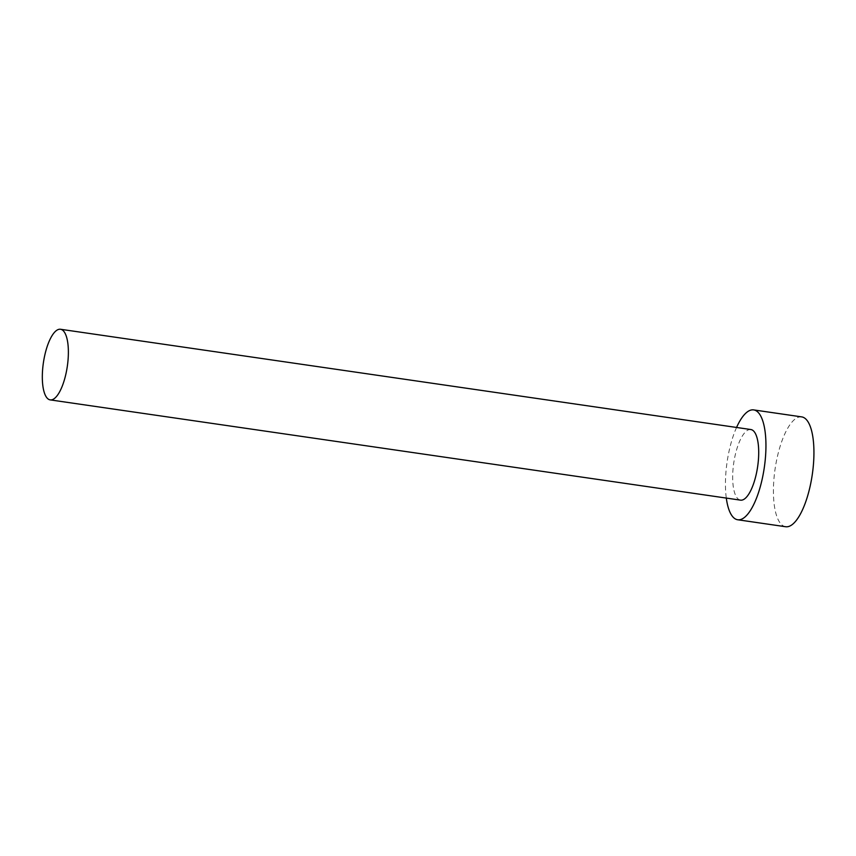 <?xml version="1.0" encoding="UTF-8"?>
<svg xmlns="http://www.w3.org/2000/svg" width="856" height="856" viewBox="0 0 856 856"><rect width="100%" height="100%" fill="white"/><g stroke="black" fill="none" stroke-linecap="round" stroke-linejoin="round"><path stroke-width="0.64" stroke-dasharray="4.28 3.21" d="M750.819 429.53A35.685 12.091 -81.7 0 0 735.176 455.264A35.685 12.091 -81.7 0 0 740.558 500.15M736.556 427.454A55.512 18.8 -81.7 0 0 729.333 449.935A55.512 18.8 -81.7 0 0 726.305 498.085M801.655 416.883A55.512 18.8 -81.7 0 0 777.323 456.911A55.512 18.8 -81.7 0 0 785.701 526.74"/><path stroke-width="1.28" d="M44.833 354.994A35.685 12.091 -81.7 0 0 50.226 399.891A35.685 12.091 -81.7 0 0 65.869 374.147A35.685 12.091 -81.7 0 0 60.476 329.26A35.685 12.091 -81.7 0 0 44.833 354.994M50.226 399.891L740.558 500.15A35.685 12.091 -81.7 0 0 756.201 474.417A35.685 12.091 -81.7 0 0 750.819 429.53L60.476 329.26M726.305 498.085A55.512 18.8 -81.7 0 0 737.712 519.763A55.512 18.8 -81.7 0 0 762.043 479.735A55.512 18.8 -81.7 0 0 753.665 409.906A55.512 18.8 -81.7 0 0 736.556 427.454M737.712 519.763L785.701 526.74A55.512 18.8 -81.7 0 0 810.033 486.7A55.512 18.8 -81.7 0 0 801.655 416.883L753.665 409.906"/></g></svg>
